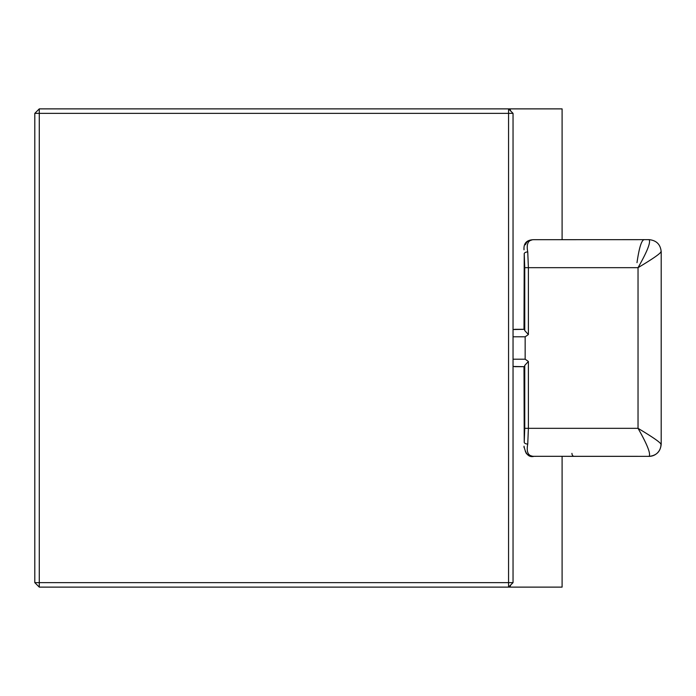 <?xml version="1.0" encoding="UTF-8"?>
<svg xmlns="http://www.w3.org/2000/svg" width="696" height="696" viewBox="0 0 696 696"><rect width="100%" height="100%" fill="white"/><g stroke="black" fill="none" stroke-linecap="round" stroke-linejoin="round"><path stroke-width="1.04" d="M39.28 108.88L34.8 113.361L39.28 113.361L39.28 582.639L508.558 582.639L508.558 113.361L39.28 113.361L39.28 108.88L562.098 108.88L562.098 239.65M562.098 456.35L562.098 587.12L39.28 587.12L39.28 582.639L34.8 582.639L39.28 587.12M513.039 113.361L508.558 113.361L508.558 108.88L513.039 113.361L513.039 582.639L508.558 582.639L508.558 587.12L513.039 582.639M509.933 587.12L510.742 584.936M510.742 111.064L509.933 108.88M34.8 582.639L34.8 113.361M525.297 451.217L526.376 453.592L528.212 455.01L531.848 456.045M513.039 359.206L525.158 359.206L528.394 361.459L528.394 428.327L527.751 444.022A2.993 1.67 -175.3 0 1 524.227 442.351L524.001 366.679L513.039 366.461M513.039 329.539L524.001 329.321L524.227 253.649A2.993 1.67 -4.7 0 1 527.751 251.978L528.394 267.673L528.394 334.541L525.158 336.794L525.158 359.206M531.857 239.955L527.09 241.73L525.297 244.783M528.394 361.459L524.749 365.417A7.473 0.913 90 0 1 524.245 366.679L514.605 366.679M514.605 329.321L524.245 329.321A7.473 0.913 90 0 1 524.749 330.583L528.394 334.541M524.053 447.554L524.001 446.258M524.001 249.734L524.036 248.602M644.27 456.35L567.64 456.35M533.902 239.702A2.993 2.184 87.7 0 1 534.084 239.685A2.993 2.184 87.7 0 1 534.25 239.685L649.107 239.65C650.899 242.225 647.21 251.569 638.032 267.673L524.749 267.673L524.227 253.649L524.227 329.321M534.25 239.685C528.308 239.546 526.141 243.644 527.751 251.978M527.751 444.022C526.15 452.374 528.316 456.472 534.25 456.315L649.116 456.35C650.899 453.775 647.21 444.431 638.032 428.327C653.318 437.471 660.965 442.83 660.974 444.396A11.954 11.867 90 0 1 649.107 456.35L649.15 456.35C656.493 455.567 660.504 451.53 661.191 444.248L661.2 251.752C660.504 244.47 656.493 240.433 649.15 239.65L534.093 239.685C526.872 239.728 523.514 243.104 524.01 249.812M660.974 251.604C660.965 253.17 653.318 258.529 638.032 267.673L638.032 428.327L524.749 428.327L524.749 365.417M644.27 239.65C641.599 239.885 639.172 247.559 636.997 262.662M524.227 366.679L524.227 442.351L524.749 428.327M524.749 330.583L524.749 267.673M574.13 456.35A2.993 2.184 90 0 1 571.947 453.366M513.039 336.794L525.158 336.794M524.01 446.18C525.593 454.288 528.951 457.672 534.093 456.315L535.746 456.35"/></g></svg>
